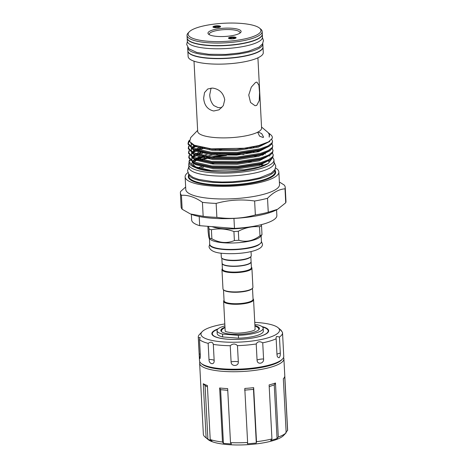 <?xml version="1.0" encoding="UTF-8"?>
<svg xmlns="http://www.w3.org/2000/svg" width="468" height="468" viewBox="0 0 468 468"><rect width="100%" height="100%" fill="white"/><g stroke="black" fill="none" stroke-linecap="round" stroke-linejoin="round"><path stroke-width="0.7" d="M262.308 34.141A37.627 9.395 177 0 1 262.314 34.258L262.472 37.235A37.627 9.395 177 0 1 207.856 48.426A37.627 9.395 177 0 1 187.323 41.178L187.171 38.195A37.627 9.395 177 0 1 187.165 38.083M262.314 34.258A37.627 9.395 177 0 1 207.698 45.449A37.627 9.395 177 0 1 187.171 38.195M213.162 367.643A39.593 9.886 -3 0 0 223.745 369.088A39.593 9.886 -3 0 0 270.902 364.613M201.62 363.741A41.231 10.296 -3 0 0 223.002 369.486A41.231 10.296 -3 0 0 281.97 359.529M199.871 361.922A42.19 10.536 -3 0 0 199.631 363.197A42.19 10.536 -3 0 0 222.651 371.329A42.19 10.536 -3 0 0 283.895 358.78A42.19 10.536 -3 0 0 283.526 357.534M199.631 363.197L203.358 434.245A42.19 10.536 -3 0 0 204.925 436.884A42.19 10.536 -3 0 0 206.125 437.732L207.903 439.253L211.992 441.061L210.214 439.54A42.19 10.536 -3 0 0 222.475 442.003L223.429 443.36L231.444 443.986L230.496 442.629L227.664 388.604A42.19 10.536 177 0 1 223.546 388.352A42.19 10.536 177 0 1 219.644 387.978L220.615 389.68L227.752 390.353M206.125 437.732L203.293 383.707L205.089 385.579L207.453 386.896M210.214 439.54L207.382 385.515A42.19 10.536 177 0 1 203.293 383.707M222.475 442.003L219.644 387.978M204.925 436.884L208.044 439.51A39.107 9.764 -3 0 0 227.928 444.6A39.107 9.764 -3 0 0 283.509 435.55L284.661 434.345M254.75 322.37A39.341 9.822 177 0 1 278.086 327.705L280.964 330.127A42.19 10.536 177 0 1 281.28 330.414C279.952 329.361 280.332 329.94 282.426 332.163A42.19 10.536 177 0 1 282.532 332.766A42.19 10.536 177 0 1 279.466 337.007L280.314 353.165C280.396 355.434 279.952 356.973 278.992 357.798L277.425 356.873L276.998 354.955L276.149 338.797A42.19 10.536 177 0 1 262.729 342.822C259.722 341.096 257.552 341.482 256.218 343.974L257.067 360.132C257.102 364.993 264.198 363.73 263.572 358.979L262.729 342.822M282.532 332.766L283.76 356.259A42.19 10.536 177 0 1 279.18 361.407A42.19 10.536 177 0 1 232.075 369.211A42.19 10.536 177 0 1 199.503 360.676L198.268 337.182A42.19 10.536 177 0 1 199.549 334.398L202.164 331.683A39.341 9.822 177 0 1 205.236 329.484A39.341 9.822 177 0 1 224.81 323.938M281.309 330.964L281.28 330.414L280.467 329.881M218.012 328.893A28.443 7.102 -3 0 0 214.941 330.244A28.443 7.102 -3 0 0 211.852 333.713A28.443 7.102 -3 0 0 233.813 339.464A28.443 7.102 -3 0 0 265.572 334.205A28.443 7.102 -3 0 0 268.655 330.736A28.443 7.102 -3 0 0 262.027 326.588M212.332 333.661A28.443 7.102 -3 0 0 211.998 334.345M278.086 327.705A39.341 9.822 177 0 1 275.272 334.965A39.341 9.822 177 0 1 226.442 342.114A39.341 9.822 177 0 1 202.164 331.683M279.466 337.007L276.611 336.439L276.009 337.908L276.149 338.797M254.925 325.652A19.317 4.82 177 0 1 258.816 329.741A19.317 4.82 177 0 1 257.306 330.817A19.317 4.82 177 0 1 238.218 334.374A19.317 4.82 177 0 1 221.539 331.695A19.317 4.82 177 0 1 222.92 328.126A19.317 4.82 177 0 1 224.979 327.22M222.136 329.443A18.843 4.703 -3 0 0 221.317 330.917A18.843 4.703 -3 0 0 221.803 331.894M263.186 328.267A23.107 5.768 -3 0 1 260.682 331.087A23.107 5.768 -3 0 1 238.358 335.322L238.51 338.188A23.107 5.768 -3 0 0 260.828 333.947A23.107 5.768 -3 0 0 263.338 331.128L263.186 328.267A23.107 5.768 -3 0 0 257.687 324.868L254.873 324.646M224.997 327.454L222.259 329.296L221.376 330.876A18.843 4.703 -3 0 0 221.341 331.087M217.526 329.396A27.969 6.985 -3 0 0 215.368 330.39A27.969 6.985 -3 0 0 212.332 333.801A27.969 6.985 -3 0 0 233.924 339.458A27.969 6.985 -3 0 0 265.157 334.287A27.969 6.985 -3 0 0 268.193 330.876L268.252 332.028A27.969 6.985 177 0 1 268.252 332.052M268.193 330.876A27.969 6.985 -3 0 0 262.566 327.033M224.043 300.31A14.994 3.744 -3 0 0 223.622 301.269L225.161 330.654A14.994 3.744 -3 0 0 225.336 331.163M223.493 289.797L224.073 300.784A14.52 3.627 -3 0 0 235.281 303.72A14.52 3.627 -3 0 0 251.491 301.035A14.52 3.627 -3 0 0 253.065 299.263L252.492 288.276M223.622 301.269A14.994 3.744 -3 0 0 235.193 304.299A14.994 3.744 -3 0 0 251.936 301.527A14.994 3.744 -3 0 0 253.562 299.695A14.994 3.744 -3 0 0 253.042 298.789M254.984 329.612A14.994 3.744 -3 0 0 255.101 329.086L253.562 299.695M251.094 261.793A14.52 3.627 177 0 1 251.105 261.904A14.52 3.627 177 0 1 249.532 263.677A14.52 3.627 177 0 1 233.321 266.362A14.52 3.627 177 0 1 222.113 263.425A14.52 3.627 177 0 1 222.113 263.308M251.105 261.904L251.41 267.637A14.52 3.627 177 0 1 249.83 269.404A14.52 3.627 177 0 1 233.62 272.089A14.52 3.627 177 0 1 222.411 269.153L222.113 263.425M251.38 267.164A14.994 3.744 177 0 1 251.907 268.07A14.994 3.744 177 0 1 250.275 269.896A14.994 3.744 177 0 1 233.538 272.668A14.994 3.744 177 0 1 221.967 269.638A14.994 3.744 177 0 1 222.388 268.679M251.907 268.07L252.913 287.323A14.994 3.744 177 0 1 252.457 288.311A14.994 3.744 177 0 1 251.287 289.148A14.994 3.744 177 0 1 236.475 291.909A14.994 3.744 177 0 1 223.529 289.827A14.994 3.744 177 0 1 222.973 288.891L221.967 269.638M252.457 288.311L252.024 288.762A14.52 3.627 177 0 1 250.889 289.575A14.52 3.627 177 0 1 236.545 292.248A14.52 3.627 177 0 1 224.008 290.23L223.529 289.827M250.655 262.636L250.439 262.864A14.28 3.568 177 0 1 249.321 263.659A14.28 3.568 177 0 1 235.211 266.286A14.28 3.568 177 0 1 222.879 264.309L222.639 264.104A14.52 3.627 -3 0 0 235.176 266.116A14.52 3.627 -3 0 0 249.52 263.449A14.52 3.627 -3 0 0 250.655 262.636A14.52 3.627 -3 0 0 251.094 261.676L250.83 256.651M221.838 258.172L222.101 263.197A14.52 3.627 -3 0 0 222.639 264.104M207.856 226.319L208.137 231.73C208.775 237.457 209.219 239.54 209.471 237.978L209.231 238.464L210.337 239.4A25.892 6.464 -3 0 0 232.695 242.991A25.892 6.464 -3 0 0 258.283 238.23A25.892 6.464 -3 0 0 260.307 236.779L261.992 234.702L261.524 225.67A29.209 7.295 177 0 1 260.594 226.214A29.209 7.295 177 0 1 259.518 226.752C252.381 226.12 245.326 227.618 238.335 231.239A29.209 7.295 177 0 1 233.924 231.514C226.296 228.805 218.796 228.22 211.407 229.753A29.209 7.295 177 0 1 208.997 228.946L208.634 226.377M208.997 228.946L209.471 237.978A29.209 7.295 -3 0 0 211.881 238.785C219.586 243.027 227.085 243.617 234.398 240.552A29.209 7.295 -3 0 0 238.809 240.271C246.039 242.436 253.1 240.938 259.992 235.784A29.209 7.295 -3 0 0 261.068 235.252A29.209 7.295 -3 0 0 261.992 234.702M221.101 253.141L221.317 257.26A14.994 3.744 -3 0 0 221.873 258.201A14.994 3.744 -3 0 0 234.813 260.278A14.994 3.744 -3 0 0 249.631 257.523A14.994 3.744 -3 0 0 250.801 256.686A14.994 3.744 -3 0 0 251.257 255.692L251.041 251.568M221.873 258.201L222.353 258.605A14.52 3.627 -3 0 0 234.883 260.618A14.52 3.627 -3 0 0 249.233 257.95A14.52 3.627 -3 0 0 250.368 257.137L250.801 256.686M212.045 226.647A25.892 6.464 -3 0 0 248.297 227.126M259.576 28.144L260.775 29.156A37.627 9.395 177 0 1 262.174 31.508A37.627 9.395 177 0 1 207.552 42.699A37.627 9.395 177 0 1 187.024 35.445A37.627 9.395 177 0 1 188.171 32.959L189.253 31.83A36.44 9.097 -3 0 0 208.032 41.26A36.44 9.097 -3 0 0 247.619 38.241A36.44 9.097 -3 0 0 259.576 28.144A36.44 9.097 -3 0 0 241.043 23.4A36.44 9.097 -3 0 0 189.253 31.83M262.174 31.508L262.302 34.029A37.627 9.395 177 0 1 207.687 45.22A37.627 9.395 177 0 1 187.159 37.967L187.024 35.445M232.052 28.267A16.591 4.142 177 0 1 240.605 32.561A16.591 4.142 177 0 1 217.023 36.399A16.591 4.142 177 0 1 208.588 34.234A16.591 4.142 177 0 1 214.028 29.642A16.591 4.142 177 0 1 232.052 28.267M239.897 33.134A15.403 3.849 -3 0 0 239.985 32.672A15.403 3.849 -3 0 0 231.578 29.7A15.403 3.849 -3 0 0 209.214 34.281A15.403 3.849 -3 0 0 209.348 34.731M215.04 27.676A3.826 0.954 -3 0 0 220.592 26.606A3.826 0.954 -3 0 0 218.509 25.804A3.826 0.954 -3 0 0 214.642 26.05A3.826 0.954 -3 0 0 212.963 27.004A3.826 0.954 -3 0 0 215.04 27.676M234.035 36.984A3.826 0.954 -3 0 0 230.174 37.235A3.826 0.954 -3 0 0 228.495 38.189A3.826 0.954 -3 0 0 230.572 38.862A3.826 0.954 -3 0 0 236.118 37.791A3.826 0.954 -3 0 0 234.035 36.984M217.632 27.349L218.076 27.553A2.884 0.72 -3 0 0 219.65 26.752A2.884 0.72 -3 0 0 219.527 26.612A2.884 0.72 -3 0 0 216.45 26.266A2.884 0.72 -3 0 0 213.911 27.05A2.884 0.72 -3 0 0 214.046 27.325A2.884 0.72 -3 0 0 217.263 27.659L217.099 27.419A1.895 0.474 177 0 1 214.987 27.202A1.895 0.474 177 0 1 214.894 27.068A1.895 0.474 177 0 1 216.479 26.518A1.895 0.474 177 0 1 218.585 26.735A1.895 0.474 177 0 1 218.679 26.869A1.895 0.474 177 0 1 217.632 27.349L217.649 27.63M233.163 38.534L233.602 38.733A2.884 0.72 -3 0 0 235.182 37.931A2.884 0.72 -3 0 0 235.059 37.791A2.884 0.72 -3 0 0 231.982 37.452A2.884 0.72 -3 0 0 229.443 38.236A2.884 0.72 -3 0 0 229.572 38.511A2.884 0.72 -3 0 0 232.795 38.838L232.631 38.604A1.895 0.474 177 0 1 230.513 38.388A1.895 0.474 177 0 1 230.42 38.253A1.895 0.474 177 0 1 232.005 37.697A1.895 0.474 177 0 1 234.117 37.914A1.895 0.474 177 0 1 234.211 38.054A1.895 0.474 177 0 1 233.163 38.534L233.175 38.809M262.77 43.495A37.627 9.395 177 0 1 262.823 43.881L262.975 46.864A37.627 9.395 177 0 1 208.359 58.055A37.627 9.395 177 0 1 187.832 50.801L187.674 47.824A37.627 9.395 177 0 1 187.686 47.426M262.823 43.881A37.627 9.395 177 0 1 208.201 55.072A37.627 9.395 177 0 1 187.674 47.824M221.738 107.751L217.953 107.546L213.788 105.552C211.279 102.726 209.921 99.157 209.722 94.858L211.062 88.06M262.981 46.975A37.627 9.395 177 0 1 262.987 47.092A37.627 9.395 177 0 1 208.371 58.284A37.627 9.395 177 0 1 187.844 51.03A37.627 9.395 177 0 1 187.838 50.918M262.987 47.092L263.279 52.592A37.627 9.395 177 0 1 208.658 63.783A37.627 9.395 177 0 1 188.13 56.529L187.844 51.03M257.915 57.821L261.594 128.062A31.994 7.991 177 0 1 215.151 137.58A31.994 7.991 177 0 1 197.689 131.409L194.009 61.173M213.759 110.992C207.64 109.635 204.264 105.353 203.638 98.151L204.534 92.57L207.751 88.984L212.554 88.072C219.346 89.072 223.406 92.986 224.734 99.801L223.289 105.68L219.03 109.828L213.759 110.992M272.546 141.178L272.078 143.77L268.948 146.373L260.226 149.707L236.972 153.358L211.191 153.147L193.401 149.292L188.095 144.214L188.048 143.307L192.67 148.075L211.144 152.24L236.925 152.451L260.179 148.806L267.942 145.981L272.031 142.863L272.546 141.172L271.686 139.359M188.107 143.758L189.47 141.125M189.364 140.283L188.557 141.371L188.048 143.307M188.762 146.022L188.288 147.888L192.91 152.662L211.384 156.827L237.165 157.037L260.419 153.387L268.182 150.561L272.271 147.449L272.791 145.759L271.943 143.963M272.791 145.759L272.317 148.35L269.188 150.959L260.465 154.294L237.212 157.944L211.431 157.734L193.641 153.878L188.335 148.795L188.288 147.888M188.347 148.338L189.101 146.461M191.359 144.284L191.88 143.922M195.501 145.729L194.419 146.25M189.002 150.608L188.528 152.474L193.149 157.242L211.624 161.407L237.405 161.624L260.658 157.973L268.421 155.148L272.511 152.03L273.031 150.345L272.183 148.543M273.031 150.345L272.557 152.937L269.428 155.54L260.705 158.874L237.451 162.525L211.671 162.314L193.881 158.459L188.575 153.381L188.528 152.474M188.586 152.925L189.341 151.041M191.599 148.871L191.974 148.608M192.746 148.11L196.601 146.174M202.954 147.689L197.086 149.725M189.242 155.189L188.768 157.055L193.389 161.829L211.864 165.994L237.645 166.204L260.898 162.554L268.667 159.728L272.75 156.616L273.271 154.926L272.423 153.13M273.271 154.926L272.797 157.523L269.667 160.126L260.945 163.461L237.691 167.111L211.91 166.9L194.121 163.045L188.82 157.962L188.768 157.055M188.826 157.505L189.581 155.628M191.839 153.451L192.213 153.188M192.986 152.697L195.694 151.263M198.45 150.111L204.961 148.046M251.573 147.666L249.216 147.519M217.053 149.263L215.134 149.573M203.662 152.135L202.673 152.428M200.901 152.989L197.326 154.311M189.481 159.775L189.008 161.641L193.635 166.409L210.922 170.457A42.249 10.548 177 0 1 193.74 166.883A42.249 10.548 177 0 1 189.049 162.414L189.008 161.641M189.06 162.039A42.249 10.548 177 0 1 189.669 160.436L189.821 160.208M192.079 158.038L192.453 157.774M193.225 157.277L197.081 155.341M198.689 154.692L202.556 153.381M204.539 152.808L205.762 152.48M219.457 149.819L222.47 149.427M243.974 148.262L247.478 148.344M262.998 144.635L262.326 144.495M260.524 145.051L261.396 145.209M263.238 149.222L262.454 149.052M260.6 149.608L261.635 149.789M210.922 170.457L244.366 169.755L258.541 167.105L268.31 163.449L266.707 164.362A39.341 9.822 177 0 1 213.502 171.464A39.341 9.822 177 0 1 196.402 168.047L193.74 166.883M193.512 166.351A39.341 9.822 177 0 1 192.483 162.244M192.939 161.606A39.341 9.822 177 0 1 195.864 159.325M196.999 158.722A39.341 9.822 177 0 1 202.685 156.493M213.215 153.984A39.341 9.822 177 0 1 215.982 153.522M248.391 152.123A39.341 9.822 177 0 1 249.146 152.182A39.341 9.822 177 0 1 251.193 152.357M190.505 160.893L189.669 160.436M199.941 157.248L196.724 158.634M195.612 159.219L192.576 161.413M261.542 127.015L268.059 132.502L269.498 134.731L269.205 137.159L269.164 133.433L270.785 134.796A42.249 10.548 177 0 1 272.353 137.44A42.249 10.548 177 0 1 272.259 138.3L268.562 141.874L258.658 145.566L244.226 148.233L211.407 148.859L194.284 145.203L189.651 141.605L190.716 137.557L197.636 130.361M263.162 137.522L263.542 137.025L261.676 133.596L258.207 132.064L257.821 132.59L259.582 136.153L263.162 137.522M256.727 105.382L255.048 105.721L250.544 102.486L248.748 95.022L251.304 87.106L255.528 82.462L256.903 82.093L258.898 85.135L259.547 92.512L259.249 100.597L256.727 105.382M198.678 168.246A37.943 9.477 177 0 1 193.43 163.806A37.943 9.477 177 0 1 193.448 163.361M193.951 162.086A37.943 9.477 177 0 1 196.689 159.676M197.905 158.991A37.943 9.477 177 0 1 203.703 156.686M246.531 152.387A37.943 9.477 177 0 1 248.514 152.521A37.943 9.477 177 0 1 249.684 152.621M247.765 152.925A37.943 9.477 -3 0 0 243.904 152.714M220.527 153.72A37.943 9.477 -3 0 0 216.713 154.247M212.753 154.926A37.943 9.477 -3 0 0 206.739 156.277M204.674 156.856A37.943 9.477 -3 0 0 198.502 159.161M197.168 159.863A37.943 9.477 -3 0 0 194.22 162.203M193.553 163.437A37.943 9.477 -3 0 0 193.454 164.04M193.43 163.806L193.454 164.268A37.943 9.477 -3 0 0 195.817 167.322M206.68 170.697A37.943 9.477 -3 0 0 214.163 171.581A37.943 9.477 -3 0 0 256.762 168.071M197.882 167.93A40.318 10.068 177 0 1 202.942 166.076M246.788 161.583A40.318 10.068 177 0 1 250.105 161.793A40.318 10.068 177 0 1 250.117 161.799M251.298 161.595A40.318 10.068 -3 0 0 250.093 161.495A40.318 10.068 -3 0 0 248.332 161.372M214.133 163.192A40.318 10.068 -3 0 0 210.723 163.829M193.471 164.133A40.318 10.068 177 0 1 193.998 163.747M209.705 158.161A40.318 10.068 177 0 1 211.711 157.757M193.477 163.812A40.318 10.068 177 0 1 193.775 163.595M201.726 159.939A40.318 10.068 177 0 1 210.676 157.657M213.958 157.049A40.318 10.068 177 0 1 226.453 155.505M272.692 157.669A42.664 10.653 177 0 1 273.955 160.05L274.108 163.028A42.664 10.653 177 0 1 212.179 175.716A42.664 10.653 177 0 1 188.902 167.491L188.744 164.514A42.664 10.653 177 0 1 189.13 162.922M200.14 159.582A42.664 10.653 177 0 1 208.512 157.412M211.46 156.833A42.664 10.653 177 0 1 243.863 154.446M273.955 160.05A42.664 10.653 177 0 1 212.022 172.739A42.664 10.653 177 0 1 188.744 164.514M277.46 209.36A48.59 12.133 177 0 1 277.349 209.418A48.59 12.133 177 0 1 211.647 218.193A48.59 12.133 177 0 1 190.529 213.97L203.159 216.292A52.498 13.11 -3 0 0 209.758 216.971A52.498 13.11 -3 0 0 216.877 217.363L216.14 203.404A52.498 13.11 177 0 1 209.026 203.007A52.498 13.11 177 0 1 202.428 202.334C195.308 197.28 188.306 194.922 181.426 195.279A52.498 13.11 177 0 1 180.385 192.892A52.498 13.11 177 0 1 180.613 191.47L185.65 187.007M180.385 192.892L181.116 206.85A52.498 13.11 -3 0 0 182.157 209.237L190.084 213.777M275.611 167.994A46.929 11.718 177 0 1 278.852 171.972L279.513 184.579A46.929 11.718 177 0 1 211.39 198.531A46.929 11.718 177 0 1 185.784 189.487L185.123 176.886A46.929 11.718 177 0 1 187.925 172.593M278.852 171.972A46.929 11.718 177 0 1 210.729 185.931A46.929 11.718 177 0 1 185.123 176.886M275.055 169.363A43.278 10.805 177 0 1 275.061 169.41A43.278 10.805 177 0 1 212.238 182.286A43.278 10.805 177 0 1 188.622 173.944A43.278 10.805 177 0 1 188.622 173.897M212.396 334.977A27.969 6.985 177 0 1 212.396 334.959L212.332 333.801M268.579 331.379A28.443 7.102 -3 0 0 268.176 330.736M191.353 214.315L191.652 219.978A42.664 10.653 -3 0 0 199.684 225.675L199.204 216.532M233.953 218.416L234.474 228.402A42.664 10.653 -3 0 0 276.857 215.514L276.565 209.851M234.474 228.402L199.684 225.675M261.308 163.361A40.318 10.068 177 0 1 262.255 163.578M279.373 181.999L284.193 185.012A52.498 13.11 177 0 1 285.234 187.393A52.498 13.11 177 0 1 285.006 188.815C279.027 189.259 273.201 192.412 267.526 198.274A52.498 13.11 177 0 1 254.627 201.006C241.699 199.093 228.87 199.889 216.14 203.404M182.157 209.237L181.426 195.279M202.428 202.334L203.159 216.292M254.627 201.006L255.358 214.964A52.498 13.11 -3 0 0 268.258 212.232L267.526 198.274M216.877 217.363C229.8 219.281 242.629 218.48 255.358 214.964M285.006 188.815L285.737 202.773A52.498 13.11 -3 0 0 285.966 201.357L285.234 187.393M268.258 212.232L277.565 209.301L285.737 202.773M253.995 155.791A40.318 10.068 177 0 1 255.879 156.037M264.256 157.786A40.318 10.068 177 0 1 264.8 157.956M256.154 155.347A42.664 10.653 177 0 1 257.786 155.575M265.765 157.236A42.664 10.653 177 0 1 266.152 157.347M262.232 155.265A37.943 9.477 -3 0 0 259.512 154.551M253.012 155.979A40.318 10.068 177 0 1 255.048 156.224M263.782 157.944A40.318 10.068 177 0 1 264.391 158.125M262.764 163.402A40.318 10.068 -3 0 0 261.893 163.192M260.407 154.311A37.943 9.477 177 0 1 262.905 155.025M269.182 160.389A37.943 9.477 177 0 1 268.597 161.706M269.164 133.433L268.591 133.011M261.425 154.019A39.341 9.822 177 0 1 263.806 154.692M268.31 163.449L272.031 158.43M263.958 153.615L263.291 153.446M253.761 151.866L251.369 151.65M272.353 137.469L272.259 138.3M261.378 224.64L261.524 225.67M233.924 231.514L234.398 240.552M211.881 238.785L211.407 229.753M259.518 226.752L259.992 235.784M238.809 240.271L238.335 231.239M258.95 329.115A18.843 4.703 -3 0 0 258.892 328.91L257.845 327.436L254.937 325.886M258.576 329.969A18.843 4.703 -3 0 0 258.95 328.945A18.843 4.703 -3 0 0 257.985 327.565M224.909 325.874A23.107 5.768 -3 0 0 217.035 330.683L217.187 333.549A23.107 5.768 -3 0 0 222.686 336.948L238.51 338.188M217.035 330.683A23.107 5.768 -3 0 0 222.54 334.082L222.686 336.948M238.358 335.322L222.54 334.082M208.149 343.348L208.997 359.506C208.892 364.268 214.531 365.397 214.163 360.541L213.314 344.384C212.659 341.909 210.939 341.564 208.149 343.348A42.19 10.536 177 0 1 199.52 339.534L200.362 355.692L200.088 358.57L199.532 357.464L199.216 353.943L198.374 337.785A42.19 10.536 177 0 1 198.268 337.182M256.218 343.974A42.19 10.536 177 0 1 237.463 345.641L238.306 361.799C238.861 366.608 230.993 366.69 231.093 361.869L230.244 345.712A42.19 10.536 177 0 1 213.314 344.384M237.463 345.641C235.223 343.465 232.812 343.489 230.244 345.712M199.52 339.534L200.193 337.451L198.374 337.785M207.903 439.253L205.089 385.579M223.429 443.36L220.615 389.68M230.496 442.629A42.19 10.536 -3 0 0 247.619 442.465L247.414 443.834L256.3 443.044L253.486 389.364L244.606 390.154M256.3 443.044L256.499 441.675A42.19 10.536 -3 0 0 271.943 438.943L270.703 440.493L277.062 438.592L274.248 384.912L269.199 386.615M277.062 438.592L278.302 437.042A42.19 10.536 -3 0 0 286.164 432.783L284.532 434.491M285.796 432.327L287.568 430.49L284.737 376.465A42.19 10.536 177 0 1 283.906 378.132A42.19 10.536 177 0 1 283.333 378.758L286.164 432.783M274.248 384.912L275.471 383.017A42.19 10.536 177 0 1 269.112 384.918L271.943 438.943M278.302 437.042L275.471 383.017M253.486 389.364L253.668 387.65A42.19 10.536 177 0 1 244.787 388.44L247.619 442.465M256.499 441.675L253.668 387.65M287.568 430.49A42.19 10.536 -3 0 0 287.615 429.829L283.895 358.78M258.219 245.068A25.418 6.347 177 0 1 232.66 249.754A25.418 6.347 177 0 1 210.933 246.016M261.431 241.488C262.004 241.991 261.004 243.173 258.424 245.027C247.777 251.398 208.763 251.398 209.711 244.197A25.892 6.464 -3 0 0 229.706 249.432A25.892 6.464 -3 0 0 258.617 244.647A25.892 6.464 -3 0 0 261.431 241.488L261.138 235.913M275.061 169.41L275.178 171.703A43.278 10.805 177 0 1 212.355 184.573A43.278 10.805 177 0 1 188.744 176.237L188.622 173.944M199.421 168.445A43.278 10.805 177 0 1 203.586 167.205M258.412 164.11A43.278 10.805 177 0 1 259.804 164.326M261.916 164.695A43.278 10.805 177 0 1 263.841 165.099M275.12 170.563A43.752 10.922 177 0 1 257.739 181.999A43.752 10.922 177 0 1 212.168 185.152A43.752 10.922 177 0 1 188.68 175.09M251.772 151.579L254.106 151.79M263.461 153.387L265.473 153.99M269.153 155.698L269.662 156.072M270.808 159.418L259.366 165.456L237.44 168.872L213.121 168.644L195.7 164.689L192.038 161.986M197.022 154.218L200.228 152.814M201.813 152.235L202.644 151.948M212.63 149.368L214.092 149.081M252.024 147.034L253.867 147.209M270.562 154.832L259.126 160.869L237.2 164.286L212.881 164.063L195.46 160.109L191.798 157.406M196.782 149.637L202 147.502M263.069 144.243L263.613 144.396M270.323 150.246L270.065 150.714L258.886 156.289L236.96 159.705L212.642 159.477L195.22 155.522L191.558 152.82M270.083 145.665L258.646 151.702L236.714 155.119L212.402 154.896L194.981 150.942L191.318 148.233M190.704 146.97L190.64 145.922M269.855 141.061L269.586 141.541L258.406 147.122L236.475 150.532L212.162 150.31L194.741 146.355L190.669 142.968M269.229 133.906L269.205 137.159M192.412 161.325L195.109 158.997M196.069 158.418L199.017 156.973M202.667 155.592L207.219 154.247M255.177 150.924L259.313 151.515M264.987 152.855L265.42 152.995M269.667 160.126L259.319 164.461L237.387 167.877L213.069 167.655L196.326 164.011L194.121 163.045M192.102 161.15L191.751 157.377M192.172 156.739L194.869 154.411M195.829 153.832L198.777 152.392M200.175 151.819L200.825 151.573M209.535 149.035L210.635 148.783M255.265 146.379L256.692 146.56M269.428 155.54L259.073 159.88L237.147 163.297L212.829 163.069L196.086 159.424L193.881 158.459M191.862 156.564L191.511 152.79M191.933 152.159L193.863 150.351M195.589 149.251L200.257 147.116M268.047 151.556L258.833 155.294L236.907 158.71L212.589 158.482L194.817 154.358M191.623 151.983L191.272 148.21M191.693 147.572L194.39 145.244M267.807 146.975L258.593 150.714L236.668 154.124L212.349 153.902L195.606 150.257L193.401 149.292M191.383 147.397L191.166 143.401M268.562 141.874L258.354 146.127L236.428 149.544L212.109 149.315L194.84 145.431L195.367 145.671L192.342 147.917M200.286 354.223A5.926 1.48 -3 0 0 199.216 353.943M214.163 360.541A5.926 1.48 -3 0 0 208.997 359.506M238.306 361.799A5.926 1.48 -3 0 0 231.093 361.869M263.572 358.979A5.926 1.48 -3 0 0 257.067 360.132M280.314 353.165A5.926 1.48 -3 0 0 276.968 354.422M209.722 244.296L209.003 246.735C210.073 250.795 215.198 253.042 224.383 253.475C241.798 254.662 263.689 250.789 262.402 243.939L261.431 241.587M254.972 329.636L254.996 329.601C254.703 331.034 241.114 333.994 232.725 332.894C227.372 332.116 224.903 331.537 225.324 331.157L225.348 331.192M209.711 244.197L209.424 238.627M262.46 37.633L263.466 40.57L262.507 43.933L259.044 47.122L248.736 51.135L239.522 53.024L225.81 54.434L208.822 54.288L196.765 52.416L188.873 48.771L186.679 44.472L187.381 41.564M213.911 27.05L213.777 27.477M229.443 38.236L229.302 38.663M274.067 162.215L275.816 166.117L274.874 169.685L271.212 173.189L259.57 177.858L249.005 180.081L232.508 181.812L222.078 182.034L212.817 181.637L198.455 179.361L192.933 177.337L188.861 174.225L187.533 170.773L188.861 166.678M205.809 158.564L210.185 157.605M213.443 157.008L225.365 155.511M263.379 165.309L257.523 164.321M265.374 157.71L264.87 157.57M256.394 155.92L254.539 155.686M192.249 161.232L191.611 159.658L192.307 157.693M192.822 157.084L194.945 155.388M192.009 156.645L191.371 155.078L191.944 153.288M192.582 152.498L194.706 150.807M269.188 150.959L268.035 151.562M193.641 153.878L194.823 154.358M191.763 152.065L191.131 150.491L191.827 148.526M268.948 146.373L267.795 146.981M191.523 147.478L190.891 145.911L191.465 144.121M194.284 145.203L195.367 145.671M235.182 37.931L235.363 38.347M219.65 26.752L219.831 27.162M283.339 378.846L283.906 378.132"/></g></svg>
